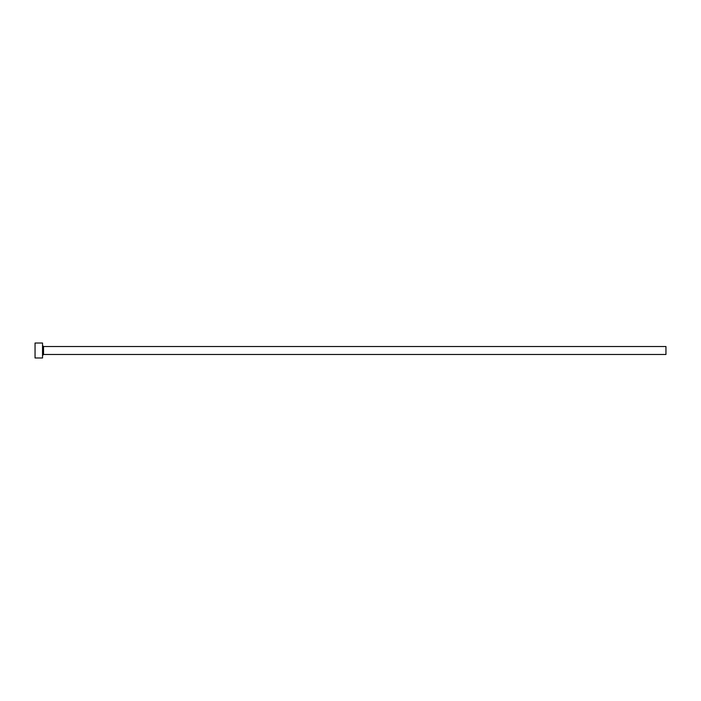 <?xml version="1.0" encoding="UTF-8"?>
<svg xmlns="http://www.w3.org/2000/svg" width="701" height="701" viewBox="0 0 701 701"><rect width="100%" height="100%" fill="white"/><g stroke="black" fill="none" stroke-linecap="round" stroke-linejoin="round"><path stroke-width="1.05" d="M43.532 354.487L43.532 346.513L665.95 346.513L665.95 354.487L43.532 354.487L42.533 355.486M42.533 350.5L42.533 357.983L35.05 357.983L35.05 343.017L42.533 343.017L42.533 350.5M43.532 346.513L42.533 345.514"/></g></svg>
